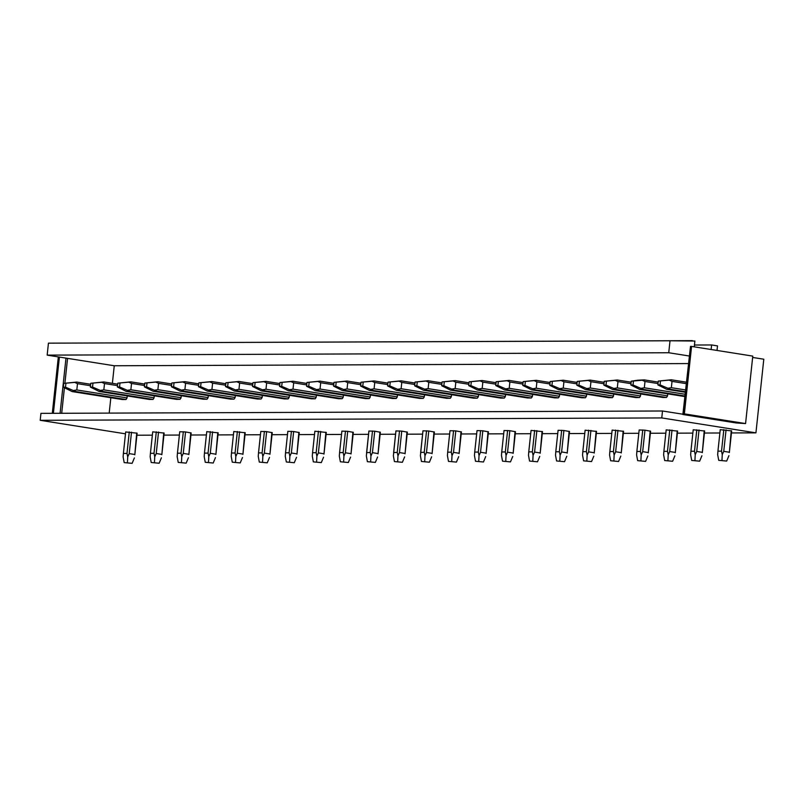 <?xml version="1.0" encoding="UTF-8"?>
<svg xmlns="http://www.w3.org/2000/svg" width="804" height="804" viewBox="0 0 804 804"><rect width="100%" height="100%" fill="white"/><g stroke="black" fill="none" stroke-linecap="round" stroke-linejoin="round"><path stroke-width="1.21" d="M52.3 413.326L58.33 356.896M53.386 413.326L59.395 357.066M60.079 413.296L65.978 358.112M61.697 413.286L64.42 387.779M64.913 383.196L67.566 358.363L47.165 355.127L668.737 352.745L670.013 340.775L694.877 341.047L694.264 346.836M67.566 358.363L114.258 365.76L112.379 383.327M110.841 397.719L109.193 413.105M745.569 423.567L752.775 356.112L691.571 346.413L684.365 413.869L745.569 423.567L736.243 422.964L682.877 414.512L684.505 414.502L683.279 413.869L684.365 413.869M682.877 414.512L690.425 347.047M683.279 413.869L690.495 346.413L691.571 346.413M662.506 410.995L661.772 417.929L40.2 420.301L40.944 413.367L662.506 410.995L682.908 414.221M40.2 420.301L125.484 433.828M114.258 365.76L688.324 363.569M125.947 399.528L122.359 399.538L72.139 391.578L75.727 391.568L125.947 399.528A5.749 3.216 -81 0 0 127.032 397.92L76.812 389.96L77.485 383.659L90.52 385.729M127.243 395.93L127.032 397.92M152.971 399.427L149.383 399.437L99.163 391.478L102.751 391.468L152.971 399.427A5.749 3.216 -81 0 0 154.056 397.819L103.837 389.86L104.51 383.558L117.545 385.629M154.267 395.819L154.056 397.819M179.995 399.317L176.408 399.337L126.188 391.377L129.776 391.357L179.995 399.317A5.749 3.216 -81 0 0 181.081 397.719L130.861 389.759L131.534 383.458L144.569 385.518M181.292 395.719L181.081 397.719M207.02 399.216L203.432 399.226L153.212 391.267L156.8 391.257L207.02 399.216A5.749 3.216 -81 0 0 208.105 397.618L157.885 389.659L158.559 383.347L171.594 385.417M208.316 395.618L208.105 397.618M234.044 399.116L230.457 399.126L180.237 391.166L183.825 391.156L234.044 399.116A5.749 3.216 -81 0 0 235.13 397.508L184.91 389.548L185.583 383.247L198.618 385.317M235.341 395.518L235.13 397.508M261.069 399.005L257.481 399.025L207.261 391.066L210.849 391.046L261.069 399.005A5.749 3.216 -81 0 0 262.154 397.407L211.934 389.448L212.608 383.146L225.643 385.206M262.365 395.407L262.154 397.407M288.093 398.905L284.505 398.925L234.286 390.965L237.873 390.945L288.093 398.905A5.749 3.216 -81 0 0 289.179 397.307L238.959 389.347L239.632 383.046L252.667 385.106M289.39 395.307L289.179 397.307M315.118 398.804L311.53 398.814L261.31 390.855L264.898 390.844L315.118 398.804A5.749 3.216 -81 0 0 316.203 397.196L265.983 389.236L266.657 382.935L279.691 385.005M316.414 395.206L316.203 397.196M342.142 398.704L338.554 398.714L288.334 390.754L291.922 390.744L342.142 398.704A5.749 3.216 -81 0 0 343.228 397.096L293.008 389.136L293.681 382.835L306.716 384.905M343.439 395.096L343.228 397.096M369.167 398.593L365.579 398.613L315.359 390.654L318.947 390.633L369.167 398.593A5.749 3.216 -81 0 0 370.252 396.995L320.032 389.035L320.706 382.734L333.74 384.794M370.463 394.995L370.252 396.995M396.191 398.493L392.613 398.503L342.383 390.543L345.971 390.533L396.191 398.493A5.749 3.216 -81 0 0 397.276 396.895L347.057 388.935L347.73 382.624L360.765 384.694M397.488 394.895L397.276 396.895M423.216 398.392L419.638 398.402L369.418 390.442L372.996 390.432L423.216 398.392A5.749 3.216 -81 0 0 424.301 396.784L374.081 388.824L374.754 382.523L387.789 384.593M424.512 394.794L424.301 396.784M450.24 398.281L446.662 398.302L396.442 390.342L400.02 390.322L450.24 398.281A5.749 3.216 -81 0 0 451.325 396.684L401.106 388.724L401.779 382.423L414.814 384.483M451.536 394.684L451.325 396.684M477.264 398.181L473.687 398.191L423.467 390.231L427.045 390.221L477.264 398.181A5.749 3.216 -81 0 0 478.35 396.583L428.13 388.623L428.803 382.322L441.838 384.382M478.561 394.583L478.35 396.583M504.289 398.08L500.711 398.091L450.491 390.131L454.069 390.121L504.289 398.08A5.749 3.216 -81 0 0 505.374 396.472L455.154 388.513L455.828 382.212L468.863 384.282M505.585 394.483L505.374 396.472M531.313 397.98L527.736 397.99L477.516 390.03L481.093 390.02L531.313 397.98A5.749 3.216 -81 0 0 532.399 396.372L482.179 388.412L482.852 382.111L495.887 384.181M532.61 394.372L532.399 396.372M558.338 397.869L554.76 397.89L504.54 389.93L508.118 389.91L558.338 397.869A5.749 3.216 -81 0 0 559.423 396.271L509.203 388.312L509.877 382.011L522.912 384.071M559.634 394.272L559.423 396.271M585.362 397.769L581.784 397.779L531.565 389.819L535.142 389.809L585.362 397.769A5.749 3.216 -81 0 0 586.448 396.161L536.228 388.201L536.901 381.9L549.936 383.97M586.659 394.171L586.448 396.161M612.387 397.668L608.809 397.678L558.589 389.719L562.167 389.709L612.387 397.668A5.749 3.216 -81 0 0 613.472 396.06L563.252 388.101L563.926 381.799L576.96 383.87M613.683 394.06L613.472 396.06M639.411 397.558L635.833 397.578L585.613 389.618L589.191 389.598L639.411 397.558A5.749 3.216 -81 0 0 640.497 395.96L590.277 388L590.95 381.699L603.985 383.759M640.708 393.96L640.497 395.96M666.446 397.457L662.858 397.467L612.638 389.508L616.216 389.498L666.446 397.457A5.749 3.216 -81 0 0 667.521 395.859L617.301 387.9L617.974 381.588L631.009 383.659M667.732 393.859L667.521 395.859M661.772 417.929L755.931 432.853L763.8 359.217L752.634 357.448M136.901 435.225L152.358 435.165M163.926 435.115L179.382 435.054M190.95 435.014L206.407 434.954M217.974 434.914L233.431 434.853M244.999 434.803L260.456 434.743M272.023 434.703L287.48 434.642M299.048 434.602L314.505 434.542M326.072 434.492L341.529 434.441M353.097 434.391L368.554 434.331M380.121 434.291L395.578 434.23M407.146 434.19L422.602 434.13M434.17 434.08L449.627 434.019M461.194 433.979L476.651 433.919M488.229 433.879L503.676 433.818M515.253 433.768L530.7 433.708M542.278 433.668L557.725 433.607M569.302 433.567L584.749 433.507M596.327 433.456L611.784 433.406M623.351 433.356L638.808 433.296M650.376 433.255L665.833 433.195M677.4 433.155L692.857 433.095M704.425 433.044L719.881 432.984M731.449 432.944L755.931 432.853M137.122 433.185L125.685 431.949L123.374 453.587M164.147 433.075L161.835 454.702L164.147 433.075L152.71 431.848L150.398 453.486M191.171 432.964L188.86 454.602L191.171 432.974L185.553 431.939L179.734 431.748L177.423 453.386M218.196 432.864L215.884 454.501L218.196 432.864L206.759 431.647L204.447 453.275L206.759 431.647M245.22 432.763L242.908 454.401L245.22 432.763L233.783 431.537L231.472 453.175M272.244 432.652L269.933 454.29L272.244 432.663L266.626 431.627L260.808 431.436L258.496 453.074M299.269 432.552L296.957 454.19L299.269 432.562L293.651 431.527L287.832 431.336L285.52 452.964M326.293 432.451L323.982 454.089L326.293 432.451L314.856 431.225L312.545 452.863M351.006 453.989L353.318 432.351L347.7 431.316L341.881 431.125L339.569 452.763M380.342 432.24L378.031 453.878L380.342 432.25L374.724 431.215L368.905 431.024L366.604 452.612M407.367 432.14L405.055 453.778L407.367 432.14L401.749 431.115L395.93 430.924L393.628 452.511M434.391 432.039L432.08 453.667L434.391 432.039L428.773 431.004L422.964 430.813L420.653 452.401M461.416 431.929L459.104 453.567L461.416 431.939L455.798 430.904L449.989 430.713L447.677 452.35M488.44 431.828L486.129 453.466L488.44 431.838L482.822 430.803L477.013 430.612L474.702 452.24M515.464 431.728L513.153 453.366L515.464 431.728L509.847 430.693L504.038 430.502L501.726 452.139M542.489 431.627L540.177 453.255L542.489 431.627L531.062 430.401L528.751 452.039M569.513 431.517L567.202 453.154L569.513 431.527L563.895 430.492L558.087 430.301L555.775 451.928M596.538 431.426L585.111 430.19L582.799 451.828M623.562 431.316L621.251 452.943L623.562 431.316L612.135 430.09L609.824 451.727M650.587 431.205L648.275 452.843L650.587 431.215L644.969 430.18L639.16 429.989L636.848 451.627M677.611 431.105L675.3 452.742L677.611 431.105L666.184 429.879L663.873 451.516L666.184 429.889M704.636 431.004L702.324 452.632L704.636 431.004L693.209 429.778L690.897 451.416M731.66 430.894L729.349 452.531L731.66 430.904L720.233 429.678L717.922 451.315M689.139 355.981L668.737 352.745M47.165 355.127L48.441 343.157L692.375 340.645M48.441 343.157L670.013 340.775M711.138 349.509L711.62 344.956L717.51 345.891L717.017 350.443M694.455 345.027L711.62 344.956M75.727 391.568L65.506 387.166L63.345 387.176L63.757 383.377L76.742 382.071L90.671 384.272M63.345 387.176L72.139 391.578M76.742 382.071L74.692 382.392L77.485 383.659M74.692 382.392L63.757 383.377M73.827 390.453L76.812 389.96M65.506 387.166L65.918 383.367M129.273 431.939L126.982 453.416L123.394 453.426L123.123 456.903L124.178 462.601L132.127 463.335L124.178 462.601M137.122 433.175L134.811 454.813L137.122 433.175M126.982 453.416L127.715 456.883L129.213 453.617L131.504 432.15M134.821 454.652L136.71 432.974M129.213 453.617L134.419 454.441M127.715 456.883L127.424 462.591M134.368 457.938L132.127 463.335M102.751 391.468L92.54 387.066L90.37 387.066L90.782 383.267L103.766 381.96L117.696 384.171M90.37 387.066L99.163 391.478M103.766 381.96L101.716 382.292L104.51 383.558M101.716 382.292L90.782 383.267M100.852 390.352L103.837 389.86M92.54 387.066L92.942 383.257M156.298 431.838L154.006 453.305L150.418 453.325L150.147 456.803L151.202 462.501L159.152 463.235L151.202 462.501M154.006 453.305L154.74 456.783L156.237 453.516L158.529 432.039M161.855 454.551L163.735 432.864M156.237 453.516L161.443 454.34M154.74 456.783L154.448 462.491M161.393 457.838L159.152 463.235M129.776 391.357L119.565 386.955L117.394 386.965L117.806 383.166L130.791 381.86L144.72 384.071M117.394 386.965L126.188 391.377M130.791 381.86L128.74 382.181L131.534 383.458M128.74 382.181L117.806 383.166M127.876 390.252L130.861 389.759M119.565 386.955L119.967 383.156M183.322 431.728L181.031 453.205L177.443 453.215L177.171 456.692L178.227 462.4L186.176 463.134L178.227 462.4M181.031 453.205L181.764 456.682L183.262 453.406L185.553 431.939M188.88 454.451L190.759 432.763M183.262 453.406L188.468 454.24M181.764 456.682L181.473 462.38M188.417 457.737L186.176 463.134M156.8 391.257L146.589 386.855L144.418 386.865L144.831 383.066L157.815 381.759L171.744 383.96M144.418 386.865L153.212 391.267M157.815 381.759L155.765 382.081L158.559 383.347M155.765 382.081L144.831 383.066M154.901 390.141L157.885 389.659M146.589 386.855L146.991 383.056M210.346 431.627L208.055 453.104L204.467 453.114L204.196 456.592L205.251 462.29L213.201 463.024L205.251 462.29M208.055 453.104L208.789 456.571L210.286 453.305L212.578 431.838M215.904 454.34L217.783 432.663M210.286 453.305L215.492 454.129M208.789 456.571L208.497 462.28M215.442 457.627L213.201 463.024M183.825 391.156L173.614 386.754L171.443 386.764L171.855 382.955L184.84 381.649L198.769 383.86M171.443 386.764L180.237 391.166M184.84 381.649L182.789 381.98L185.583 383.247M182.789 381.98L171.855 382.955M181.925 390.041L184.91 389.548M173.614 386.754L174.016 382.955M237.371 431.527L235.08 452.994L231.492 453.014L231.22 456.491L232.276 462.189L240.225 462.923L232.276 462.189M235.08 452.994L235.813 456.471L237.311 453.205L239.602 431.728M242.929 454.24L244.808 432.552M237.311 453.205L242.517 454.029M235.813 456.471L235.522 462.179M242.466 457.526L240.225 462.923M210.849 391.046L200.638 386.644L198.477 386.654L198.879 382.855L211.864 381.548L225.793 383.759M198.477 386.654L207.261 391.066M211.864 381.548L209.814 381.87L212.608 383.146M209.814 381.87L198.879 382.855M208.95 389.94L211.934 389.448M200.638 386.644L201.04 382.845M264.395 431.426L262.104 452.893L258.516 452.903L258.245 456.391L259.3 462.089L267.25 462.823L259.3 462.089M262.104 452.893L262.838 456.37L264.335 453.104L266.626 431.627M269.953 454.139L271.832 432.451M264.335 453.104L269.541 453.928M262.838 456.37L262.546 462.079M269.491 457.426L267.25 462.823M237.873 390.945L227.663 386.543L225.502 386.553L225.904 382.754L238.888 381.448L252.818 383.649M225.502 386.553L234.286 390.965M238.888 381.448L236.838 381.769L239.632 383.046M236.838 381.769L225.904 382.754M235.974 389.829L238.959 389.347M227.663 386.543L228.065 382.744M291.42 431.316L289.128 452.793L285.541 452.803L285.269 456.28L286.324 461.988L294.274 462.722L286.324 461.988M289.128 452.793L289.862 456.27L291.36 452.994L293.651 431.527M296.977 454.039L298.857 432.351M291.36 452.994L296.565 453.818M289.862 456.27L289.571 461.968M296.515 457.325L294.274 462.722M264.898 390.844L254.687 386.443L252.526 386.453L252.928 382.654L265.913 381.347L279.842 383.548M252.526 386.453L261.31 390.855M265.913 381.347L263.863 381.669L266.657 382.935M263.863 381.669L252.928 382.654M262.998 389.729L265.983 389.236M254.687 386.443L255.089 382.644M318.444 431.215L316.153 452.692L312.565 452.702L312.304 456.18L313.349 461.878L321.309 462.612L313.349 461.878M316.153 452.692L316.887 456.159L318.384 452.893L320.675 431.416M324.002 453.928L325.881 432.25M318.384 452.893L323.59 453.717M316.887 456.159L316.595 461.868M323.54 457.215L321.309 462.612M291.922 390.744L281.712 386.342L279.551 386.342L279.953 382.543L292.937 381.237L306.867 383.448M279.551 386.342L288.334 390.754M292.937 381.237L290.887 381.568L293.681 382.835M290.887 381.568L279.953 382.543M290.023 389.628L293.008 389.136M281.712 386.342L282.114 382.533M345.469 431.115L343.177 452.582L339.589 452.602L339.328 456.079L340.373 461.777L348.333 462.511L340.373 461.777M353.318 432.351L351.006 453.979M343.177 452.582L343.911 456.059L345.408 452.793L347.7 431.316M351.026 453.828L352.906 432.14M345.408 452.793L350.614 453.617M343.911 456.059L343.62 461.767M350.564 457.114L348.333 462.511M318.947 390.633L308.736 386.232L306.575 386.242L306.977 382.443L319.962 381.136L333.891 383.347M306.575 386.242L315.359 390.654M319.962 381.136L317.912 381.458L320.706 382.734M317.912 381.458L306.977 382.443M317.047 389.518L320.032 389.035M308.736 386.232L309.138 382.433M372.493 431.004L370.202 452.481L366.594 452.662M368.915 431.024L366.353 455.968L367.398 461.677L375.357 462.411L367.398 461.677M370.202 452.481L370.935 455.958L372.433 452.682L374.724 431.215M378.051 453.727L379.93 432.039M372.433 452.682L377.639 453.516M370.935 455.958L370.644 461.657M377.589 457.014L375.357 462.411M345.971 390.533L335.76 386.131L333.6 386.141L334.002 382.342L346.986 381.036L360.916 383.237M333.6 386.141L342.383 390.543M346.986 381.036L344.936 381.357L347.73 382.624M344.936 381.357L334.002 382.342M344.072 389.417L347.057 388.935M335.76 386.131L336.162 382.332M399.518 430.904L397.226 452.381L393.618 452.551M395.94 430.914L393.377 455.868L394.422 461.566L402.382 462.3L394.422 461.566M397.226 452.381L397.96 455.848L399.457 452.582L401.749 431.115M405.075 453.617L406.955 431.939M399.457 452.582L404.663 453.406M397.96 455.848L397.668 461.556M404.613 456.903L402.382 462.3M372.996 390.432L362.785 386.031L360.624 386.041L361.026 382.232L374.011 380.925L387.94 383.136M360.624 386.041L369.418 390.442M374.011 380.925L371.961 381.257L374.754 382.523M371.961 381.257L361.026 382.232M371.096 389.317L374.081 388.824M362.785 386.031L363.187 382.232M426.542 430.803L424.251 452.27L420.643 452.451M422.964 430.813L420.402 455.767L421.447 461.466L429.406 462.199L421.447 461.466M424.251 452.27L424.984 455.747L426.482 452.481L428.773 431.004M432.1 453.516L433.979 431.828M426.482 452.481L431.688 453.305M424.984 455.747L424.693 461.456M431.637 456.803L429.406 462.199M400.02 390.322L389.809 385.92L387.649 385.93L388.051 382.131L401.035 380.825L414.964 383.036M387.649 385.93L396.442 390.342M401.035 380.825L398.985 381.146L401.779 382.423M398.985 381.146L388.051 382.131M398.121 389.216L401.106 388.724M389.809 385.92L390.211 382.121M453.567 430.693L451.275 452.17L447.687 452.18L447.426 455.657L448.471 461.365L456.431 462.099L448.471 461.365M451.275 452.17L452.009 455.647L453.506 452.381L455.798 430.904M459.124 453.416L461.004 431.728M453.506 452.381L458.712 453.205M452.009 455.647L451.717 461.355M458.672 456.702L456.431 462.099M427.045 390.221L416.834 385.819L414.673 385.83L415.075 382.031L428.06 380.724L441.989 382.925M414.673 385.83L423.467 390.231M428.06 380.724L426.009 381.046L428.803 382.322M426.009 381.046L415.075 382.031M425.145 389.106L428.13 388.623M416.834 385.819L417.236 382.021M480.591 430.592L478.3 452.069L474.712 452.079L474.45 455.556L475.506 461.255L483.455 461.988L475.506 461.255M478.3 452.069L479.033 455.536L480.531 452.27L482.822 430.803M486.149 453.315L488.028 431.627M480.531 452.27L485.737 453.094M479.033 455.536L478.742 461.245M485.696 456.592L483.455 461.988M454.069 390.121L443.858 385.719L441.697 385.729L442.099 381.92L455.084 380.614L469.013 382.825M441.697 385.729L450.491 390.131M455.084 380.614L453.034 380.945L455.828 382.212M453.034 380.945L442.099 381.92M452.17 389.005L455.154 388.513M443.858 385.719L444.26 381.92M507.615 430.492L505.324 451.959L501.736 451.979L501.475 455.456L502.53 461.154L510.48 461.888L502.53 461.154M505.324 451.959L506.058 455.436L507.555 452.17L509.847 430.693M513.173 453.205L515.052 431.517M507.555 452.17L512.761 452.994M506.058 455.436L505.766 461.144M512.721 456.491L510.48 461.888M481.093 390.02L470.883 385.618L468.722 385.618L469.124 381.82L482.109 380.513L496.048 382.724M468.722 385.618L477.516 390.03M482.109 380.513L480.058 380.845L482.852 382.111M480.058 380.845L469.124 381.82M479.194 388.905L482.179 388.412M470.883 385.618L471.285 381.81M534.64 430.391L532.348 451.858L528.761 451.878L528.499 455.355L529.555 461.054L537.504 461.787L529.555 461.054M532.348 451.858L533.082 455.335L534.58 452.069L536.871 430.592M540.198 453.104L542.077 431.416M534.58 452.069L539.785 452.893M533.082 455.335L532.791 461.044M539.745 456.391L537.504 461.787M508.118 389.91L497.907 385.508L495.746 385.518L496.148 381.719L509.133 380.413L523.072 382.624M495.746 385.518L504.54 389.93M509.133 380.413L507.083 380.734L509.877 382.011M507.083 380.734L496.148 381.719M506.218 388.794L509.203 388.312M497.907 385.508L498.309 381.709M561.664 430.281L559.373 451.758L555.785 451.768L555.524 455.245L556.579 460.953L564.529 461.687L556.579 460.953M559.373 451.758L560.107 455.235L561.604 451.959L563.895 430.492M567.222 453.004L569.101 431.316M561.604 451.959L566.81 452.783M560.107 455.235L559.815 460.933M566.77 456.29L564.529 461.687M535.142 389.809L524.932 385.407L522.771 385.417L523.173 381.619L536.157 380.312L550.097 382.513M522.771 385.417L531.565 389.819M536.157 380.312L534.107 380.634L536.901 381.9M534.107 380.634L523.173 381.619M533.243 388.694L536.228 388.201M524.932 385.407L525.334 381.609M588.689 430.18L586.397 451.657L582.81 451.667L582.548 455.144L583.603 460.843L591.553 461.576L583.603 460.843M596.538 431.416L594.226 453.054L596.538 431.416M586.397 451.657L587.131 455.124L588.629 451.858L590.92 430.381M594.246 452.893L596.126 431.215M588.629 451.858L593.834 452.682M587.131 455.124L586.84 460.833M593.794 456.18L591.553 461.576M562.167 389.709L551.956 385.307L549.795 385.307L550.197 381.508L563.182 380.202L577.121 382.413M549.795 385.307L558.589 389.719M563.182 380.202L561.132 380.533L563.926 381.799M561.132 380.533L550.197 381.508M560.267 388.593L563.252 388.101M551.956 385.307L552.358 381.498M615.713 430.08L613.422 451.546L609.834 451.567L609.573 455.044L610.628 460.742L618.577 461.476L610.628 460.742M613.422 451.546L614.155 455.024L615.653 451.758L617.944 430.281M621.271 452.793L623.15 431.105M615.653 451.758L620.859 452.582M614.155 455.024L613.864 460.732M620.819 456.079L618.577 461.476M589.191 389.598L578.981 385.196L576.82 385.206L577.222 381.408L590.206 380.101L604.146 382.312M576.82 385.206L585.613 389.618M590.206 380.101L588.156 380.423L590.95 381.699M588.156 380.423L577.222 381.408M587.302 388.493L590.277 388M578.981 385.196L579.382 381.397M642.748 429.969L640.446 451.446L636.858 451.456L636.597 454.933L637.652 460.642L645.602 461.375L637.652 460.642M640.446 451.446L641.18 454.923L642.677 451.647L644.969 430.18M648.295 452.692L650.175 431.004M642.677 451.647L647.883 452.481M641.18 454.923L640.889 460.622M647.843 455.979L645.602 461.375M616.216 389.498L606.005 385.096L603.844 385.106L604.246 381.307L617.241 380.001L631.17 382.201M603.844 385.106L612.638 389.508M617.241 380.001L615.181 380.322L617.974 381.588M615.181 380.322L604.246 381.307M614.326 388.382L617.301 387.9M606.005 385.096L606.407 381.297M669.772 429.869L667.471 451.345L663.883 451.356L663.622 454.833L664.677 460.531L672.626 461.265L664.677 460.531M667.471 451.345L668.204 454.813L669.702 451.546L672.003 430.08M675.32 452.582L677.199 430.904M669.702 451.546L674.908 452.371M668.204 454.813L667.913 460.521M674.868 455.868L672.626 461.265M684.857 395.99L643.25 389.397L633.029 384.995L630.869 385.005L631.271 381.196L637.622 380.232L644.265 379.89L658.195 382.101M684.797 396.563L639.662 389.407L630.869 385.005M643.25 389.397L639.662 389.407M658.034 383.558L644.999 381.488L642.205 380.222L631.271 381.196M644.265 379.89L642.205 380.222M685.048 394.241L644.326 387.789L644.999 381.488M641.351 388.282L644.326 387.789M633.029 384.995L633.431 381.196M696.797 429.768L694.495 451.235L690.907 451.255L690.646 454.732L691.701 460.431L699.651 461.164L691.701 460.431M694.495 451.235L695.229 454.712L696.726 451.446L699.028 429.969M702.344 452.481L704.224 430.793M696.726 451.446L701.932 452.27M695.229 454.712L694.937 460.421M701.892 455.767L699.651 461.164M685.32 391.679L670.275 389.287L660.054 384.885L657.893 384.895L658.295 381.096L671.29 379.789L686.335 382.171M685.259 392.251L666.687 389.307L657.893 384.895M670.275 389.287L666.687 389.307M686.184 383.629L672.023 381.387L669.229 380.111L658.295 381.096M671.29 379.789L669.229 380.111M685.51 389.93L671.35 387.689L672.023 381.387M668.375 388.181L671.35 387.689M660.054 384.885L660.456 381.086M723.821 429.668L721.52 451.134L717.942 451.144L717.67 454.632L718.726 460.33L726.675 461.064L718.726 460.33M721.52 451.134L722.253 454.612L723.751 451.345L726.052 429.869M729.369 452.381L731.248 430.693M723.751 451.345L728.957 452.17M722.253 454.612L721.962 460.32M728.916 455.667L726.675 461.064M123.384 453.546L125.685 431.959M150.408 453.436L152.71 431.859M177.433 453.335L179.734 431.748M231.482 453.124L233.783 431.547M258.506 453.024L260.808 431.436M285.531 452.923L287.832 431.336M312.555 452.823L314.856 431.235M339.579 452.712L341.881 431.125M447.677 452.3L449.989 430.713M474.702 452.2L477.013 430.612M501.726 452.089L504.038 430.512M528.751 451.989L531.062 430.401M555.775 451.888L558.087 430.301M582.799 451.788L585.111 430.2M609.824 451.677L612.135 430.09M636.848 451.577L639.16 429.989M690.897 451.366L693.209 429.788M717.922 451.265L720.233 429.678"/></g></svg>
